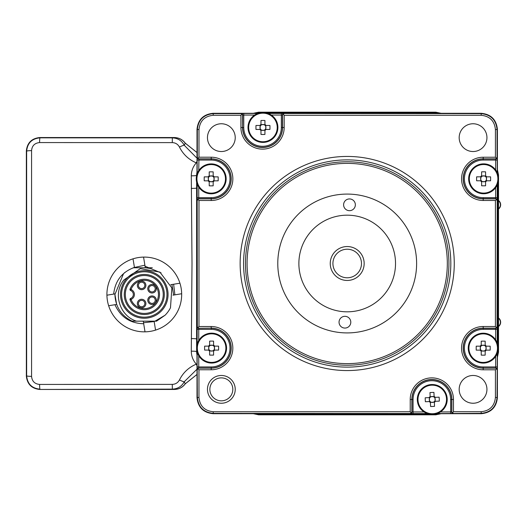 <?xml version="1.0" encoding="UTF-8"?>
<svg xmlns="http://www.w3.org/2000/svg" width="527" height="527" viewBox="0 0 527 527"><rect width="100%" height="100%" fill="white"/><g stroke="black" fill="none" stroke-linecap="round" stroke-linejoin="round"><path stroke-width="0.79" d="M172.994 295.166L181.663 293.743A37.377 37.377 0 0 0 179.931 283.203L170.702 284.718M181.663 293.743A37.377 37.377 0 0 1 155.557 330.113L154.141 321.47L154.826 321.167M136.539 321.167L155.024 321.167L165.056 315.238A29.367 29.367 0 0 0 170.484 307.755L171.861 287.913L159.852 272.084L140.327 268.625L124.029 279.87C112.356 293.302 119.866 316.174 136.539 321.167L132.053 321.167C121.151 315.614 115.439 306.714 114.919 294.468L116.658 304.422L114.952 304.705C120.578 317.05 130.156 323.394 143.687 323.743L145.017 331.839A37.377 37.377 0 0 0 155.557 330.113M145.017 331.839A37.377 37.377 0 0 1 108.648 305.739L114.952 304.705M134.49 267.769L134.431 267.393C121.987 271.972 115.077 280.871 113.687 294.086L106.922 295.199A37.377 37.377 0 0 0 108.648 305.739M161.058 272.874L145.057 266.207L145.314 267.769L150.419 268.487M113.687 294.086L114.926 293.882M143.687 323.743L143.265 321.147M145.057 266.207L143.561 257.097A37.377 37.377 0 0 1 179.931 283.203M106.922 295.199A37.377 37.377 0 0 1 133.021 258.829L134.431 267.393M143.561 257.097A37.377 37.377 0 0 0 133.021 258.829M134.444 267.466L144.892 265.2M173.633 284.237L174.898 294.85M154.154 321.549L143.522 322.735M137.349 303.545A4.269 4.269 0 0 1 141.618 299.277A4.269 4.269 0 0 1 145.893 303.545A4.269 4.269 0 0 1 141.618 307.821A4.269 4.269 0 0 1 137.349 303.545M144.826 303.545A3.202 3.202 0 0 0 141.618 300.344A3.202 3.202 0 0 0 138.417 303.545A3.202 3.202 0 0 0 141.618 306.754A3.202 3.202 0 0 0 144.826 303.545M147.764 300.212A4.269 4.269 0 0 1 152.033 295.937A4.269 4.269 0 0 1 156.302 300.212A4.269 4.269 0 0 1 152.033 304.481A4.269 4.269 0 0 1 147.764 300.212M155.234 300.212A3.202 3.202 0 0 0 152.033 297.004A3.202 3.202 0 0 0 148.831 300.212A3.202 3.202 0 0 0 152.033 303.414A3.202 3.202 0 0 0 155.234 300.212M137.349 285.39A4.269 4.269 0 0 1 141.618 281.122A4.269 4.269 0 0 1 145.893 285.39A4.269 4.269 0 0 1 141.618 289.666A4.269 4.269 0 0 1 137.349 285.39M144.826 285.39A3.202 3.202 0 0 0 141.618 282.189A3.202 3.202 0 0 0 138.417 285.39A3.202 3.202 0 0 0 141.618 288.598A3.202 3.202 0 0 0 144.826 285.39M147.764 288.73A4.269 4.269 0 0 1 152.033 284.461A4.269 4.269 0 0 1 156.302 288.73A4.269 4.269 0 0 1 152.033 292.999A4.269 4.269 0 0 1 147.764 288.73M155.234 288.73A3.202 3.202 0 0 0 152.033 285.529A3.202 3.202 0 0 0 148.831 288.73A3.202 3.202 0 0 0 152.033 291.932A3.202 3.202 0 0 0 155.234 288.73M130.037 289.132A15.217 15.217 0 0 1 159.51 294.468A15.217 15.217 0 0 1 130.037 299.81A1.067 1.067 0 0 1 129.971 299.435A1.067 1.067 0 0 0 130.037 299.81L131.039 299.435L130.643 298.44A4.269 4.269 0 0 0 130.643 290.502L131.039 289.507A5.342 5.342 0 0 1 131.039 299.435A14.15 14.15 0 0 0 158.443 294.468A14.15 14.15 0 0 0 131.039 289.507L130.037 289.132A1.067 1.067 0 0 0 130.643 290.502A1.067 1.067 0 0 1 130.037 289.132M124.267 294.468A20.026 20.026 0 0 1 144.293 274.448A20.026 20.026 0 0 1 164.312 294.468A20.026 20.026 0 0 1 144.293 314.494A20.026 20.026 0 0 1 124.267 294.468M163.245 294.468A18.959 18.959 0 0 0 144.293 275.516A18.959 18.959 0 0 0 125.334 294.468A18.959 18.959 0 0 0 144.293 313.427A18.959 18.959 0 0 0 163.245 294.468M121.599 294.468A22.694 22.694 0 0 0 144.293 317.162A22.694 22.694 0 0 0 166.987 294.468A22.694 22.694 0 0 0 144.293 271.774A22.694 22.694 0 0 0 121.599 294.468M168.054 294.468A23.761 23.761 0 0 1 144.293 318.236A23.761 23.761 0 0 1 120.531 294.468A23.761 23.761 0 0 1 144.293 270.707A23.761 23.761 0 0 1 168.054 294.468M114.919 294.468L123.522 273.704L125.004 272.321M165.056 315.238L156.526 321.167L155.024 321.167M171.921 284.521L173.653 295.054L171.921 284.521M133.285 267.769L152.31 267.769M130.643 298.44A1.067 1.067 0 0 0 129.971 299.435A1.067 1.067 0 0 1 130.643 298.44A4.269 4.269 0 0 0 133.344 294.468M197.164 369.045L184.252 381.746C181.69 386.449 177.718 388.9 172.349 389.117L39.696 389.453C31.646 388.603 27.2 384.15 26.35 376.1L26.35 150.9C27.2 142.85 31.646 138.397 39.696 137.547L174.397 137.547C178.949 137.679 182.586 139.563 185.313 143.212L197.006 152.54M26.35 376.1L26.64 375.81A5.342 0.567 0.1 0 0 31.567 376.377C32.035 381.265 34.71 383.952 39.591 384.433A5.342 0.395 -90 0 0 39.986 389.163C31.877 388.379 27.43 383.926 26.64 375.81L26.64 151.19C27.411 143.087 31.864 138.634 39.986 137.837L172.349 137.883L174.299 137.547C178.837 137.659 182.474 139.536 185.201 143.179L197.006 152.56M441.119 113.305L435.77 112.185L258.625 112.185L253.283 113.305M498.516 177.704L498.516 174.931L497.396 169.582M498.516 179.911L498.516 200.491A5.342 5.342 0 0 1 498.516 209.035L498.516 317.965A5.342 5.342 0 0 1 498.516 326.509L498.516 352.069L497.396 357.418M253.283 413.695L258.625 414.815L435.77 414.815L441.119 413.695M197.006 374.44L185.201 383.821C182.487 387.457 178.851 389.334 174.299 389.453L174.397 389.453C178.949 389.321 182.586 387.437 185.313 383.788L197.006 374.46M39.696 389.453L174.299 389.453L172.349 389.117L172.289 384.381C175.524 384.249 177.909 382.767 179.443 379.941C183.119 372.629 188.738 367.365 196.307 364.144C193.02 360.442 191.347 356.114 191.294 351.173L192.006 263.5L191.294 175.827C191.347 170.886 193.02 166.558 196.307 162.856C188.758 159.648 183.132 154.385 179.443 147.059C177.902 144.227 175.517 142.745 172.289 142.619L39.591 142.567C34.696 143.061 32.022 145.742 31.567 150.623L31.567 376.377M498.516 326.509L498.516 317.965M498.516 209.035L498.516 200.491M498.041 174.918L497.402 171.282M497.402 355.718L498.048 351.608L498.516 352.069M498.048 182.665L498.048 346.404M498.048 349.895L498.048 351.608M439.419 113.298L435.309 112.653L435.77 112.185M258.625 112.185L259.093 112.653L260.891 112.653M265.015 112.653L435.309 112.653M259.093 112.653L254.982 113.298M196.999 172.125L196.617 175.392A5.342 0.441 0 0 1 191.294 175.827M196.617 188.034A5.342 0.375 0 0 1 191.294 188.409M39.591 384.433L172.289 384.381M255.938 413.702A13.346 13.346 0 0 0 259.093 414.084L261.662 414.084L259.152 413.708L213.02 413.695C203.363 412.681 198.02 407.338 197.006 397.681L196.993 351.549L196.617 349.039L196.617 351.608A5.342 0.441 0 0 0 191.294 351.173M196.617 338.966A5.342 0.375 0 0 0 191.294 338.591M196.617 351.476L196.999 354.875M197.006 161.183L196.307 162.856M172.289 142.619L172.349 137.883C177.704 138.087 181.67 140.544 184.252 145.254A5.342 0.54 153.6 0 0 179.443 147.059M185.201 143.179L184.252 145.254L196.347 157.56M39.696 137.547L39.986 137.837A5.342 0.395 90 0 0 39.591 142.567M26.35 150.9L26.64 151.19A5.342 0.567 -0.1 0 1 31.567 150.623M185.201 383.821L184.252 381.746A5.342 0.54 -153.6 0 1 179.443 379.941M197.006 365.817L196.307 364.144M254.982 413.702L259.093 414.347L258.625 414.815M435.77 414.815L435.309 414.347L433.609 414.347M430.902 414.347L259.093 414.347M435.309 414.347L439.419 413.702M435.374 414.084A13.346 13.346 0 0 0 438.464 413.702M261.662 414.084L429.143 414.084M497.066 369.756L496.592 368.63L495.611 368.011A1.601 1.601 45 0 1 497.218 369.611L497.066 397.351C496.131 407.088 490.789 412.43 481.052 413.366L437.252 413.55M410.25 413.366L411.376 412.891L411.995 411.91A1.601 1.601 135 0 1 410.395 413.517L213.349 413.366C203.613 412.43 198.271 407.088 197.335 397.351L197.184 369.611A1.601 1.601 -45 0 1 198.784 368.011L197.809 368.63L197.335 369.756M436.784 413.708L481.382 413.695L481.052 411.725C489.781 410.869 494.57 406.08 495.426 397.351L495.426 369.796L483.2 369.796A21.647 21.647 0 0 1 461.553 348.149A21.647 21.647 0 0 1 483.2 326.503L495.426 326.503L495.426 200.477L483.2 200.477A21.627 21.627 0 0 1 461.573 178.851A21.627 21.627 0 0 1 483.2 157.224L495.426 157.224L495.426 129.649C494.57 120.92 489.781 116.131 481.052 115.275L284.172 115.275L284.172 127.501A21.627 21.627 0 0 1 262.551 149.128A21.627 21.627 0 0 1 240.925 127.501L240.925 115.275L213.349 115.275C204.621 116.131 199.832 120.92 198.975 129.649L198.975 157.204L197.809 158.37L198.936 158.844L198.751 170.57M495.426 397.351L497.396 397.681L497.409 353.419M440.473 411.949L451.711 411.91A1.601 1.601 45 0 0 453.312 413.517M451.856 411.765L451.856 399.499L450.638 399.499A18.788 18.788 0 0 0 431.85 380.711A18.788 18.788 0 0 0 413.063 399.499L413.063 411.949L411.995 411.91L411.995 399.499A19.855 19.855 0 0 1 431.85 379.644A19.855 19.855 0 0 1 451.711 399.499L451.711 411.91L452.337 412.898L453.457 413.366M432.917 414.393A14.954 14.954 0 0 1 417.318 400.118A14.954 14.954 0 0 1 431.593 384.519A14.954 14.954 0 0 0 417.318 400.118A14.954 14.954 0 0 0 432.917 414.393A14.954 14.954 0 0 0 447.192 398.794A14.954 14.954 0 0 0 417.845 395.487A14.954 14.954 0 0 0 424.037 411.949L413.063 411.949L413.063 413.55L410.395 413.517M417.99 400.092A14.282 14.282 0 0 0 432.891 413.721A14.282 14.282 0 0 0 446.521 398.827A14.282 14.282 0 0 0 431.626 385.191A14.282 14.282 0 0 0 417.99 400.092M434.558 401.337A2.971 2.971 0 0 0 434.386 397.384L439.136 397.174A26.185 11.68 87.5 0 1 439.261 399.15A26.185 11.68 87.5 0 1 439.314 401.126L435.355 401.297A3.603 3.603 0 0 1 434.367 402.384L434.327 401.587A2.971 2.971 0 0 0 434.558 401.337L435.355 401.297M434.386 397.384A2.971 2.971 0 0 0 429.953 397.582L425.203 397.793A26.185 11.68 -92.5 0 0 425.256 399.769A26.185 11.68 -92.5 0 0 425.375 401.739L429.334 401.567A3.603 3.603 0 0 0 430.414 402.556L430.592 406.515A26.185 11.68 177.5 0 0 434.538 406.337L434.367 402.384M429.953 397.582A2.971 2.971 0 0 0 433.319 402.233A2.971 2.971 0 0 0 434.327 401.587M434.103 396.554L430.157 396.732M429.334 401.567L430.131 401.528M430.381 401.758L430.414 402.556M434.129 397.154L433.925 392.404A26.185 11.68 -2.5 0 0 429.973 392.575L430.151 396.535A3.603 3.603 0 0 0 429.156 397.615M430.151 396.535L430.184 397.332M430.407 402.358L434.353 402.187M435.183 397.351A3.603 3.603 0 0 0 434.096 396.357M435.157 401.304L434.986 397.358M429.353 397.608L429.531 401.554M198.975 157.204L211.202 157.204A21.647 21.647 0 0 1 232.848 178.851A21.647 21.647 0 0 1 211.202 200.497L198.975 200.497L198.975 326.523L211.202 326.523A21.627 21.627 0 0 1 232.829 348.149A21.627 21.627 0 0 1 211.202 369.776L198.956 369.776L198.956 397.351C199.812 406.093 204.608 410.889 213.349 411.745L410.223 411.745L410.223 399.499A21.627 21.627 0 0 1 431.85 377.872A21.627 21.627 0 0 1 453.477 399.499L453.477 411.725L452.337 412.898M453.477 411.725L481.052 411.725M496.592 368.63L495.426 369.796M495.65 339.869L495.65 329.362L483.2 329.362A18.788 18.788 0 0 0 464.412 348.149A18.788 18.788 0 0 0 483.2 366.937L483.2 368.011L495.611 368.011L495.65 366.937L497.251 366.937L497.218 369.611M497.251 329.362L495.65 329.362L495.611 328.295A1.601 1.601 -45 0 0 497.218 326.694L497.251 343.037M495.466 328.15L483.2 328.15A20.006 20.006 0 0 0 463.193 348.149A20.006 20.006 0 0 0 483.2 368.156L483.2 368.011A19.855 19.855 0 0 1 463.345 348.149A19.855 19.855 0 0 1 483.2 328.295L495.611 328.295L497.218 326.694M453.477 399.499L451.856 399.499A20 20 0 0 0 431.85 379.493A20 20 0 0 0 411.851 399.499L411.851 411.765M483.2 369.796L483.2 368.156L495.466 368.156M410.223 411.745L411.376 412.891M496.592 327.675L495.426 326.503M497.066 200.451L496.599 199.331L495.611 198.705A1.601 1.601 45 0 1 497.218 200.306L497.066 326.549M496.599 199.331L495.426 200.477M495.65 169.951L495.65 160.063L483.2 160.063A18.788 18.788 0 0 0 464.412 178.851A18.788 18.788 0 0 0 483.2 197.638L483.2 198.705L495.611 198.705L495.65 197.638L497.251 197.638L497.218 200.306M497.251 160.063L495.65 160.063L495.611 158.989A1.601 1.601 -45 0 0 497.218 157.389L497.251 172.698M495.466 158.844L483.2 158.844A20 20 0 0 0 463.193 178.851A20 20 0 0 0 483.2 198.85L483.2 198.705A19.855 19.855 0 0 1 463.345 178.851A19.855 19.855 0 0 1 483.2 158.989L495.611 158.989L497.218 157.389M198.956 369.776L197.809 368.63M197.184 369.611L197.151 366.937L198.751 366.937L198.784 368.011L211.202 368.011L211.202 366.937A18.788 18.788 0 0 0 229.989 348.149A18.788 18.788 0 0 0 211.202 329.362L198.751 329.362L198.751 340.475M226.557 348.116A14.954 14.954 0 0 0 211.61 333.163A14.954 14.954 0 0 0 196.657 348.11A14.954 14.954 0 0 0 211.604 363.063A14.954 14.954 0 0 0 226.557 348.116A14.954 14.954 0 0 0 211.61 333.163A14.954 14.954 0 0 0 196.657 348.11M211.61 333.828A14.282 14.282 0 0 0 197.329 348.11A14.282 14.282 0 0 0 211.604 362.392A14.282 14.282 0 0 0 225.885 348.116A14.282 14.282 0 0 0 211.61 333.828M209.627 350.323A2.971 2.971 0 0 0 213.58 350.33L213.58 355.086A26.185 11.68 180 0 1 211.604 355.119A26.185 11.68 180 0 1 209.627 355.086L209.627 351.127A3.603 3.603 0 0 1 208.593 350.086L209.39 350.086A2.971 2.971 0 0 0 209.627 350.323L209.627 351.127M213.58 350.33A2.971 2.971 0 0 0 213.58 345.896L213.587 341.134A26.185 11.68 0 0 0 211.61 341.101A26.185 11.68 0 0 0 209.634 341.134L209.634 345.093A3.603 3.603 0 0 0 208.593 346.134L204.634 346.134A26.185 11.68 -90 0 0 204.628 350.086L208.593 350.086M213.58 345.896A2.971 2.971 0 0 0 208.791 349.052A2.971 2.971 0 0 0 209.39 350.086M214.423 350.086L214.423 346.134M209.634 345.093L209.634 345.896M209.39 346.134L208.593 346.134M213.824 350.086L218.58 350.086A26.185 11.68 90 0 0 218.58 346.134L214.621 346.134A3.603 3.603 0 0 0 213.58 345.093M214.621 346.134L213.824 346.134M208.791 346.134L208.791 350.086M213.58 351.127A3.603 3.603 0 0 0 214.621 350.086M209.627 350.929L213.58 350.929M213.58 345.297L209.634 345.297M198.784 328.295L198.751 329.362L197.151 329.362L197.184 326.694A1.601 1.601 45 0 0 198.784 328.295L211.202 328.15L198.784 328.295M197.184 326.694L197.803 327.669L198.936 328.15M483.2 200.477L483.2 198.85L495.466 198.85M198.936 368.156L211.202 368.156A20 20 0 0 0 231.201 348.149A20 20 0 0 0 211.202 328.15L211.202 326.523M496.599 158.363L495.426 157.224M198.975 326.523L197.803 327.669M284.152 113.634L283.032 114.102L282.406 115.09A1.601 1.601 -45 0 1 284.007 113.483L481.052 113.634C490.789 114.57 496.131 119.912 497.066 129.649L497.066 157.244M197.335 326.549L197.184 200.306A1.601 1.601 -45 0 1 198.784 198.705L197.809 199.325L197.335 200.451M198.975 200.497L197.809 199.325M197.184 200.306L197.151 197.638L198.751 197.638L198.784 198.705L211.202 198.705L211.202 197.638A18.788 18.788 0 0 0 229.989 178.851A18.788 18.788 0 0 0 211.202 160.063L197.151 160.063L197.184 157.389A1.601 1.601 45 0 0 198.784 158.989L211.202 158.989L211.202 160.063M226.155 178.851A14.954 14.954 0 0 0 211.202 163.897A14.954 14.954 0 0 0 196.248 178.851A14.954 14.954 0 0 0 211.202 193.798A14.954 14.954 0 0 0 226.155 178.851A14.954 14.954 0 0 0 211.202 163.897A14.954 14.954 0 0 0 196.248 178.851A14.954 14.954 0 0 0 211.202 193.798A14.954 14.954 0 0 0 226.155 178.851M211.202 164.569A14.282 14.282 0 0 0 196.92 178.851A14.282 14.282 0 0 0 211.202 193.126A14.282 14.282 0 0 0 225.484 178.851A14.282 14.282 0 0 0 211.202 164.569M213.178 181.861L213.178 181.064A2.971 2.971 0 0 0 213.415 180.827L214.219 180.827A3.603 3.603 0 0 1 213.178 181.861L213.178 185.827A26.185 11.68 180 0 1 211.202 185.86A26.185 11.68 180 0 1 209.226 185.827L209.226 181.861A3.603 3.603 0 0 1 208.185 180.827L208.988 180.827A2.971 2.971 0 0 0 209.226 181.064L209.226 181.861M214.219 180.827L218.178 180.827A26.185 11.68 90 0 0 218.178 176.874L214.219 176.874A3.603 3.603 0 0 0 213.178 175.834L213.178 171.874A26.185 11.68 -0 0 0 211.202 171.842A26.185 11.68 -0 0 0 209.226 171.874L209.226 175.834A3.603 3.603 0 0 0 208.185 176.874L204.226 176.874A26.185 11.68 -90 0 0 204.226 180.827L208.185 180.827M209.226 175.834L209.226 176.631A2.971 2.971 0 0 0 208.988 176.874L208.185 176.874M214.219 176.874L213.415 176.874A2.971 2.971 0 0 0 213.178 176.631L213.178 175.834M213.178 176.031L209.226 176.031M209.226 181.663L213.178 181.663M209.226 181.064A2.971 2.971 0 0 0 213.178 181.064M213.415 180.827A2.971 2.971 0 0 0 213.415 176.874M208.382 176.874L208.382 177.909A2.971 2.971 0 0 0 208.988 180.827M208.988 176.874A2.971 2.971 0 0 0 208.382 177.909L208.382 180.827M214.021 180.827L214.021 176.874M213.178 176.631A2.971 2.971 0 0 0 209.226 176.631M198.936 198.85L211.202 198.85A20.006 20.006 0 0 0 231.208 178.851A20.006 20.006 0 0 0 211.202 158.844L198.936 158.844M197.184 157.389L197.809 158.37M283.032 114.102L284.172 115.275M254.613 115.051L243.757 115.051L243.757 127.501L242.69 127.501A19.855 19.855 0 0 0 262.551 147.356A19.855 19.855 0 0 0 282.406 127.501L282.406 115.09L281.339 115.051L281.339 113.45L284.007 113.483M243.757 113.45L243.757 115.051L242.69 115.09A1.601 1.601 -135 0 0 241.089 113.483L257.729 113.45M242.545 115.235L242.545 127.501L242.69 115.09L241.089 113.483M240.925 127.501L242.545 127.501A20 20 0 0 0 262.551 147.507A20 20 0 0 0 282.551 127.501L282.551 115.235M197.335 157.244L197.335 129.649C198.271 119.912 203.613 114.57 213.349 113.634L240.944 113.634M242.064 114.102L240.925 115.275M438.464 113.298A13.346 13.346 0 0 0 435.309 112.916L432.739 112.916L435.249 113.292L481.382 113.305C491.039 114.319 496.381 119.662 497.396 129.319L497.402 173.06M196.993 173.594L197.006 129.319C198.02 119.662 203.363 114.319 213.02 113.305L258.177 113.292M497.396 397.681C496.381 407.338 491.039 412.681 481.382 413.695M235.226 137.639A13.886 13.886 0 0 0 221.34 123.759A13.886 13.886 0 0 0 207.46 137.639A13.886 13.886 0 0 0 221.34 151.526A13.886 13.886 0 0 0 235.226 137.639M486.941 137.639A13.886 13.886 0 0 0 473.055 123.759A13.886 13.886 0 0 0 459.175 137.639A13.886 13.886 0 0 0 473.055 151.526A13.886 13.886 0 0 0 486.941 137.639M486.941 389.361A13.886 13.886 0 0 0 473.055 375.474A13.886 13.886 0 0 0 459.175 389.361A13.886 13.886 0 0 0 473.055 403.241A13.886 13.886 0 0 0 486.941 389.361M209.865 389.361A11.482 11.482 0 0 0 221.34 400.836A11.482 11.482 0 0 0 232.822 389.361A11.482 11.482 0 0 0 221.34 377.879A11.482 11.482 0 0 0 209.865 389.361M235.226 389.361A13.886 13.886 0 0 0 221.34 375.474A13.886 13.886 0 0 0 207.46 389.361A13.886 13.886 0 0 0 221.34 403.241A13.886 13.886 0 0 0 235.226 389.361M196.617 182.151L196.617 349.039M432.739 112.916L266.431 112.916M497.778 344.849L497.778 183.554M454.261 263.5A107.06 107.06 0 0 1 347.201 370.56A107.06 107.06 0 0 1 240.141 263.5A107.06 107.06 0 0 1 347.201 156.44A107.06 107.06 0 0 1 454.261 263.5M245.477 263.5A101.724 101.724 0 0 1 347.201 161.776A101.724 101.724 0 0 1 448.925 263.5A101.724 101.724 0 0 1 347.201 365.224A101.724 101.724 0 0 1 245.477 263.5M447.318 263.5A100.123 100.123 0 0 0 347.201 163.377A100.123 100.123 0 0 0 247.077 263.5A100.123 100.123 0 0 0 347.201 363.623A100.123 100.123 0 0 0 447.318 263.5M416.62 263.5A69.419 69.419 0 0 0 347.201 194.081A69.419 69.419 0 0 0 277.782 263.5A69.419 69.419 0 0 0 347.201 332.919A69.419 69.419 0 0 0 416.62 263.5M248 127.462A14.954 14.954 0 0 1 262.953 112.508A14.954 14.954 0 0 1 277.907 127.462A14.954 14.954 0 0 0 262.953 112.508A14.954 14.954 0 0 0 248 127.462A14.954 14.954 0 0 0 262.953 142.409A14.954 14.954 0 0 0 271.293 115.051L281.339 115.051L281.339 127.501A18.788 18.788 0 0 1 262.551 146.289A18.788 18.788 0 0 1 243.757 127.501M262.953 113.18A14.282 14.282 0 0 0 248.672 127.462A14.282 14.282 0 0 0 262.953 141.743A14.282 14.282 0 0 0 277.235 127.462A14.282 14.282 0 0 0 262.953 113.18M260.977 129.675A2.971 2.971 0 0 0 264.929 129.675L264.929 134.438A26.185 11.68 180 0 1 262.953 134.471A26.185 11.68 180 0 1 260.977 134.438L260.977 130.479A3.603 3.603 0 0 1 259.936 129.438L260.74 129.438A2.971 2.971 0 0 0 260.977 129.675L260.977 130.479M264.929 129.675A2.971 2.971 0 0 0 264.929 125.242L264.929 120.485A26.185 11.68 -0 0 0 262.953 120.452A26.185 11.68 -0 0 0 260.977 120.485L260.977 124.444A3.603 3.603 0 0 0 259.936 125.485L255.977 125.485A26.185 11.68 -90 0 0 255.977 129.438L259.936 129.438M264.929 125.242A2.971 2.971 0 0 0 260.134 128.397A2.971 2.971 0 0 0 260.74 129.438M265.773 129.438L265.773 125.485M260.977 124.444L260.977 125.242M260.74 125.485L259.936 125.485M265.167 129.438L269.929 129.438A26.185 11.68 90 0 0 269.929 125.485L265.97 125.485A3.603 3.603 0 0 0 264.929 124.444M265.97 125.485L265.167 125.485M260.134 125.485L260.134 129.438M264.929 130.479A3.603 3.603 0 0 0 265.97 129.438M260.977 130.274L264.929 130.274M264.929 124.642L260.977 124.642M498.153 348.149A14.954 14.954 0 0 0 483.2 333.202A14.954 14.954 0 0 0 468.246 348.149A14.954 14.954 0 0 0 483.2 363.103A14.954 14.954 0 0 0 498.153 348.149A14.954 14.954 0 0 0 483.2 333.202A14.954 14.954 0 0 0 468.246 348.149M483.2 333.874A14.282 14.282 0 0 0 468.918 348.149A14.282 14.282 0 0 0 483.2 362.431A14.282 14.282 0 0 0 497.481 348.149A14.282 14.282 0 0 0 483.2 333.874M481.223 350.369A2.971 2.971 0 0 0 485.176 350.369L485.176 355.126A26.185 11.68 180 0 1 483.2 355.158A26.185 11.68 180 0 1 481.223 355.126L481.223 351.166A3.603 3.603 0 0 1 480.183 350.126L480.986 350.126A2.971 2.971 0 0 0 481.223 350.369L481.223 351.166M485.176 350.369A2.971 2.971 0 0 0 485.176 345.936L485.176 341.173A26.185 11.68 -0 0 0 483.2 341.14A26.185 11.68 -0 0 0 481.223 341.173L481.223 345.139A3.603 3.603 0 0 0 480.183 346.173L476.224 346.173A26.185 11.68 -90 0 0 476.224 350.126L480.183 350.126M485.176 345.936A2.971 2.971 0 0 0 480.38 349.091A2.971 2.971 0 0 0 480.986 350.126L480.874 350.126M486.013 350.126L486.013 346.173M481.223 345.139L481.223 345.936M480.986 346.173L480.183 346.173M485.413 350.126L490.176 350.126A26.185 11.68 90 0 0 490.176 346.173L486.217 346.173A3.603 3.603 0 0 0 485.176 345.139M486.217 346.173L485.413 346.173M480.38 346.173L480.38 350.126M485.176 351.166A3.603 3.603 0 0 0 486.217 350.126M481.223 350.969L485.176 350.969M485.176 345.337L481.223 345.337M498.555 178.805A14.954 14.954 0 0 0 483.602 163.857A14.954 14.954 0 0 0 468.655 178.805A14.954 14.954 0 0 0 483.602 193.758A14.954 14.954 0 0 0 498.555 178.805A14.954 14.954 0 0 0 483.602 163.857A14.954 14.954 0 0 0 468.655 178.805M483.602 164.529A14.282 14.282 0 0 0 469.32 178.805A14.282 14.282 0 0 0 483.602 193.086A14.282 14.282 0 0 0 497.883 178.805A14.282 14.282 0 0 0 483.602 164.529M481.625 181.024A2.971 2.971 0 0 0 485.578 181.024L485.578 185.781A26.185 11.68 180 0 1 483.602 185.814A26.185 11.68 180 0 1 481.625 185.781L481.625 181.822A3.603 3.603 0 0 1 480.591 180.781L481.388 180.781A2.971 2.971 0 0 0 481.625 181.024L481.625 181.822M485.578 181.024A2.971 2.971 0 0 0 485.578 176.591L485.578 171.835A26.185 11.68 -0 0 0 483.602 171.795A26.185 11.68 -0 0 0 481.625 171.835L481.625 175.794A3.603 3.603 0 0 0 480.591 176.835L476.625 176.835A26.185 11.68 -90 0 0 476.625 180.781L480.591 180.781M485.578 176.591A2.971 2.971 0 0 0 480.789 179.747A2.971 2.971 0 0 0 481.388 180.781M486.421 180.781L486.421 176.835M481.625 175.794L481.625 176.591M481.388 176.835L480.591 176.835M485.822 180.781L490.578 180.781A26.185 11.68 90 0 0 490.578 176.835L486.619 176.835A3.603 3.603 0 0 0 485.578 175.794M486.619 176.835L485.822 176.835M480.789 176.835L480.789 180.781M485.578 181.822A3.603 3.603 0 0 0 486.619 180.781M481.625 181.624L485.578 181.624M485.578 175.992L481.625 175.992M345.33 311.786A48.326 48.326 0 0 0 395.487 265.371A48.326 48.326 0 0 0 349.072 215.214A48.326 48.326 0 0 0 298.914 261.629A48.326 48.326 0 0 0 345.33 311.786M345.152 316.325A5.876 5.876 0 0 0 339.052 321.964A5.876 5.876 0 0 0 344.698 328.064A5.876 5.876 0 0 0 350.791 322.419A5.876 5.876 0 0 0 345.152 316.325M349.704 198.936A5.876 5.876 0 0 0 343.611 204.581A5.876 5.876 0 0 0 349.249 210.675A5.876 5.876 0 0 0 355.35 205.036A5.876 5.876 0 0 0 349.704 198.936M330.245 263.5A16.956 16.956 0 0 1 347.201 246.544A16.956 16.956 0 0 1 364.157 263.5A16.956 16.956 0 0 1 347.201 280.456A16.956 16.956 0 0 1 330.245 263.5M361.482 263.5A14.282 14.282 0 0 0 347.201 249.218A14.282 14.282 0 0 0 332.919 263.5A14.282 14.282 0 0 0 347.201 277.782A14.282 14.282 0 0 0 361.482 263.5M196.617 351.608A13.346 13.346 0 0 0 196.999 354.763M196.999 172.237A13.346 13.346 0 0 0 196.617 175.392M259.475 112.916L259.093 112.916A13.346 13.346 0 0 0 255.938 113.298M497.686 173.772A13.346 13.346 0 0 0 497.402 172.237M497.402 354.763A13.346 13.346 0 0 0 497.778 351.608L497.778 351.456M159.51 294.468A15.217 15.217 0 0 1 130.037 299.81M498.41 318.143A5.132 5.132 0 0 1 498.41 326.332M498.41 200.668A5.132 5.132 0 0 1 498.41 208.857M498.516 174.931L498.14 175.307M427.259 413.55L413.063 413.55M213.349 411.745L213.02 413.695M450.638 399.499L450.638 413.55M497.251 353.261L497.251 366.937M483.2 366.937L495.65 366.937L495.65 356.43M410.223 399.499L413.063 399.499M483.2 329.362L483.2 326.503M198.956 397.351L197.006 397.681M497.251 184.918L497.251 197.638M483.2 197.638L495.65 197.638L495.65 187.665M198.751 355.751L198.751 366.937L211.202 366.937M197.151 366.937L197.151 351.931M197.151 344.289L197.151 329.362M211.202 369.776L211.202 368.011A19.855 19.855 0 0 0 231.057 348.149A19.855 19.855 0 0 0 211.202 328.295L211.202 329.362M483.2 160.063L483.2 157.224M497.396 129.319L495.426 129.649M198.751 187.131L198.751 197.638L211.202 197.638M197.151 197.638L197.151 183.963M197.151 173.739L197.151 160.063M211.202 157.204L211.202 158.989A19.855 19.855 0 0 1 231.057 178.851A19.855 19.855 0 0 1 211.202 198.705L211.202 200.497M481.382 113.305L481.052 115.275M268.177 113.45L281.339 113.45M281.339 127.501L284.172 127.501M198.975 129.649L197.006 129.319M213.349 115.275L213.02 113.305M450.822 263.5A103.621 103.621 0 0 1 347.201 367.121A103.621 103.621 0 0 1 243.579 263.5A103.621 103.621 0 0 1 347.201 159.879A103.621 103.621 0 0 1 450.822 263.5"/></g></svg>
